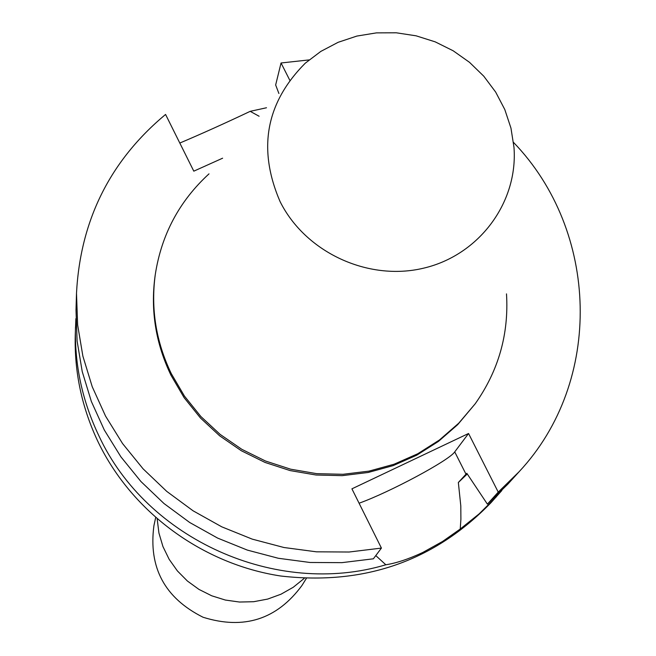 <?xml version="1.0" encoding="UTF-8"?>
<svg xmlns="http://www.w3.org/2000/svg" width="656" height="656" viewBox="0 0 656 656"><rect width="100%" height="100%" fill="white"/><g stroke="black" fill="none" stroke-linecap="round" stroke-linejoin="round"><path stroke-width="0.98" d="M501.856 490.499L490.975 502.717C434.305 561.142 364.219 585.578 280.719 576.009C202.663 564.07 132.381 512.443 98.416 442.579C81.992 408.212 74.267 372.354 75.251 334.986L75.891 318.636M76.498 293.257L75.998 310.116L77.096 340.972L82.23 371.583L91.348 401.447L104.32 430.041L120.934 456.888L140.933 481.529L163.984 503.521L189.699 522.496L217.661 538.109L247.369 550.105L278.333 558.272L310.017 562.479L341.883 562.651L373.379 558.805L381.415 548.088L349.131 552.016L316.471 551.827L283.982 547.514L252.24 539.134L221.769 526.834L193.102 510.819L166.722 491.369L143.09 468.835L122.582 443.587L105.542 416.084L92.25 386.786L82.894 356.2L77.629 324.851L76.498 293.257C80.344 220.342 110.036 160.736 165.566 114.439L193.799 171.167L222.622 158.194M278.898 93.496L275.659 84.977L281.047 62.984L309.074 59.909M513.517 142.401C599.141 231.076 603.782 381.259 519.035 471.803L498.232 492.115L487.383 504.136L466.818 473.296L458.347 482.496L460.807 505.981L460.897 519.29L460.233 529.039L442.554 541.471L422.702 552.508C408.647 559.051 396.363 563.143 385.843 564.775C276.274 597.55 146.829 539.322 98.941 435.912C82.312 401.136 74.497 364.851 75.489 327.049M519.035 471.803L507.703 484.292L487.383 504.136M381.415 548.088L351.919 488.835L468.556 433.493L454.731 451.877L466.031 474.263M498.232 492.115L468.556 433.493M281.047 62.984L289.755 80.188M506.498 293.88C508.958 334.101 498.527 370.738 475.198 403.793L457.683 424.662L438.454 441.406L416.798 455.157L393.198 465.596L368.155 472.484L342.235 475.649L316.012 475.01L290.075 470.573L265.008 462.431L241.375 450.77L219.694 435.855L200.474 418.02L184.115 397.667L170.995 375.265C155.775 343.572 150.445 310.673 154.996 276.578L155.259 274.708C161.401 234.725 179.318 201.105 209.002 173.856M179.801 143.049C201.302 133.947 224.762 123.377 250.198 111.34L259.112 116.251M385.843 564.783L375.79 555.591M359.078 503.218C389.639 492.295 449.344 460.323 454.731 451.877M467.269 473.976L458.347 482.496M250.198 111.34L266.5 107.756M496.313 496.838L479.159 513.853L460.233 529.039M280.022 201.458C257.439 148.863 265.86 102.771 305.286 63.173L320.809 51.414L338.143 42.304L356.839 36.08L376.405 32.882L396.331 32.8L416.109 35.818L435.215 41.861L453.165 50.774L469.499 62.32L483.792 76.211L495.665 92.086L504.8 109.544L510.967 128.133L513.984 147.37C518.207 202.376 479.175 255.217 423.555 268.181C368.057 281.506 305.27 252.298 280.022 201.458M475.198 403.793L458.749 423.186L439.471 439.971L417.757 453.755L394.092 464.218L368.992 471.123L342.998 474.296L316.709 473.657L290.706 469.204L265.565 461.045L241.867 449.352L220.137 434.395L200.859 416.511L184.459 396.109L171.298 373.649C156.038 341.874 150.7 308.894 155.259 274.708M304.212 578.403L293.265 587.259L280.981 594.213L267.673 599.076L253.716 601.708L239.481 602.036L225.352 600.051L211.724 595.796L198.957 589.4L187.403 581.027L177.382 570.909L169.158 559.322L162.959 546.596L158.932 533.057L157.194 519.093M306.286 578.51L301.965 585.472C276.922 619.436 243.958 630.031 203.065 617.255C164.754 598.075 148.371 567.571 153.914 525.735L155.636 517.723"/></g></svg>
